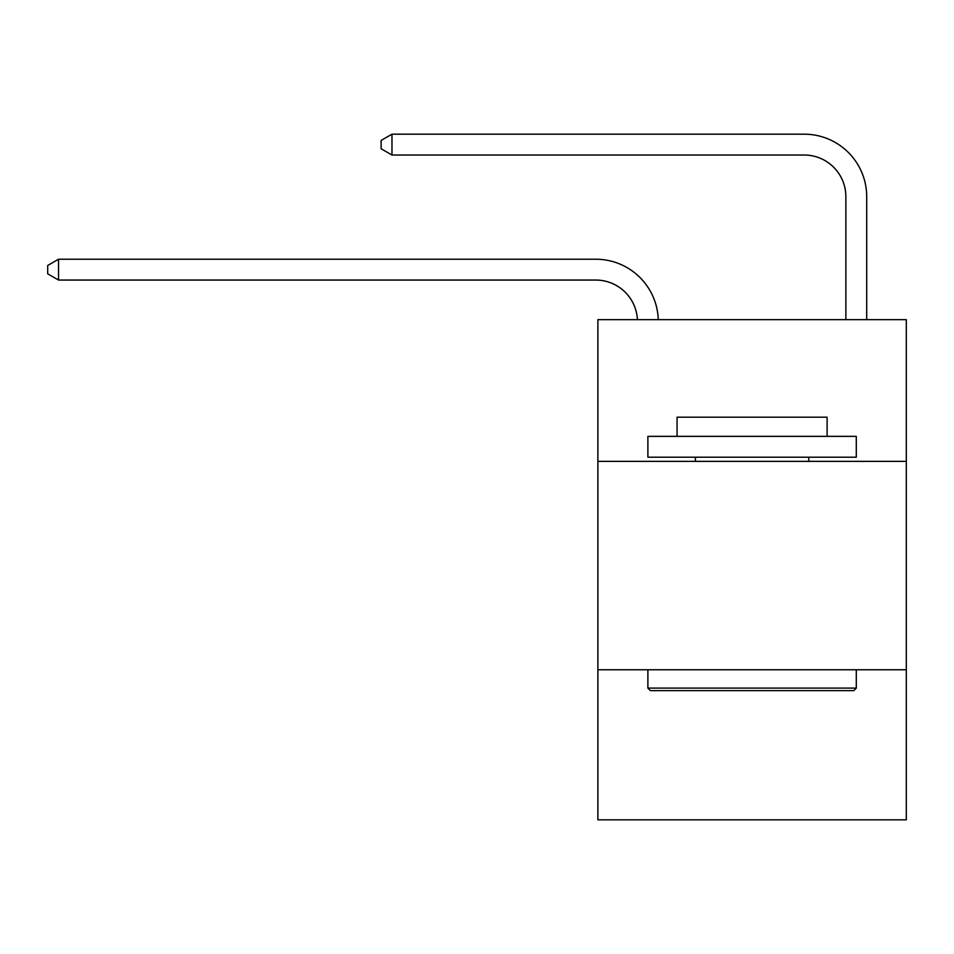 <?xml version="1.0" encoding="UTF-8"?>
<svg xmlns="http://www.w3.org/2000/svg" width="954" height="954" viewBox="0 0 954 954"><rect width="100%" height="100%" fill="white"/><g stroke="black" fill="none" stroke-linecap="round" stroke-linejoin="round"><path stroke-width="1.43" d="M906.3 461.366L906.3 319.662L597.872 319.662L597.872 461.366L906.3 461.366L906.3 819.82L597.872 819.82L597.872 461.366M906.3 669.768L597.872 669.768M637.415 319.662A41.678 41.678 0 0 0 595.785 280.059A41.678 41.678 0 0 1 637.415 319.662A41.678 41.678 0 0 0 595.785 280.059A41.678 41.678 0 0 1 637.415 319.662A41.678 41.678 0 0 0 595.785 280.059A41.678 41.678 0 0 1 637.415 319.662A41.678 41.678 0 0 0 595.785 280.059A41.678 41.678 0 0 1 637.415 319.662A41.678 41.678 0 0 0 595.785 280.059A41.678 41.678 0 0 1 637.415 319.662A41.678 41.678 0 0 0 595.785 280.059A41.678 41.678 0 0 1 637.415 319.662A41.678 41.678 0 0 0 595.785 280.059A41.678 41.678 0 0 1 637.415 319.662A41.678 41.678 0 0 0 595.785 280.059A41.678 41.678 0 0 1 637.415 319.662A41.678 41.678 0 0 0 595.785 280.059A41.678 41.678 0 0 1 637.415 319.662A41.678 41.678 0 0 0 595.785 280.059A41.678 41.678 0 0 1 637.415 319.662A41.678 41.678 0 0 0 595.785 280.059A41.678 41.678 0 0 1 637.415 319.662A41.678 41.678 0 0 0 595.785 280.059A41.678 41.678 0 0 1 637.415 319.662A41.678 41.678 0 0 0 595.785 280.059A41.678 41.678 0 0 1 637.415 319.662A41.678 41.678 0 0 0 595.785 280.059A41.678 41.678 0 0 1 637.415 319.662A41.678 41.678 -70.4 0 0 595.785 280.059L58.54 280.059L47.7 273.81L47.7 265.474L58.54 259.226L595.785 259.226A62.523 62.523 0 0 1 658.272 319.662M845.864 319.662L845.864 196.703A41.678 41.678 0 0 0 804.186 155.025L391.975 155.025L381.135 148.776L381.135 140.441L391.975 134.18L804.186 134.18A62.523 62.523 0 0 1 866.709 196.703L866.709 319.662M58.54 259.226L595.785 259.226L58.54 259.226L595.785 259.226L58.54 259.226L595.785 259.226L58.54 259.226L595.785 259.226L58.54 259.226L595.785 259.226L58.54 259.226L595.785 259.226L58.54 259.226L595.785 259.226L58.54 259.226L595.785 259.226L58.54 259.226L595.785 259.226L58.54 259.226L595.785 259.226L58.54 259.226L595.785 259.226L58.54 259.226L595.785 259.226L58.54 259.226L595.785 259.226L58.54 259.226L595.785 259.226L58.54 259.226L58.54 280.059M845.864 196.703A41.678 41.678 0 0 0 804.186 155.025A41.678 41.678 0 0 1 845.864 196.703A41.678 41.678 0 0 0 804.186 155.025A41.678 41.678 0 0 1 845.864 196.703A41.678 41.678 0 0 0 804.186 155.025A41.678 41.678 0 0 1 845.864 196.703A41.678 41.678 0 0 0 804.186 155.025A41.678 41.678 0 0 1 845.864 196.703A41.678 41.678 0 0 0 804.186 155.025A41.678 41.678 0 0 1 845.864 196.703A41.678 41.678 0 0 0 804.186 155.025A41.678 41.678 0 0 1 845.864 196.703A41.678 41.678 0 0 0 804.186 155.025A41.678 41.678 0 0 1 845.864 196.703A41.678 41.678 0 0 0 804.186 155.025A41.678 41.678 0 0 1 845.864 196.703A41.678 41.678 0 0 0 804.186 155.025A41.678 41.678 0 0 1 845.864 196.703A41.678 41.678 0 0 0 804.186 155.025A41.678 41.678 0 0 1 845.864 196.703A41.678 41.678 0 0 0 804.186 155.025A41.678 41.678 0 0 1 845.864 196.703A41.678 41.678 0 0 0 804.186 155.025A41.678 41.678 0 0 1 845.864 196.703A41.678 41.678 0 0 0 804.186 155.025A41.678 41.678 0 0 1 845.864 196.703A41.678 41.678 0 0 0 804.186 155.025A41.678 41.678 0 0 1 845.864 196.703M391.975 134.18L804.186 134.18L391.975 134.18L804.186 134.18L391.975 134.18L804.186 134.18L391.975 134.18L804.186 134.18L391.975 134.18L804.186 134.18L391.975 134.18L804.186 134.18L391.975 134.18L804.186 134.18L391.975 134.18L804.186 134.18L391.975 134.18L804.186 134.18L391.975 134.18L804.186 134.18L391.975 134.18L804.186 134.18L391.975 134.18L804.186 134.18L391.975 134.18L804.186 134.18L391.975 134.18L804.186 134.18L391.975 134.18L391.975 155.025M650.389 690.613L647.885 688.108L856.287 688.108L853.782 690.613L650.389 690.613M856.287 436.36L856.287 457.204L647.885 457.204L647.885 436.36L856.287 436.36M677.066 436.36L677.066 417.184L827.106 417.184L827.106 436.36M856.287 669.768L856.287 688.108M647.885 669.768L647.885 688.108M808.765 457.204L808.765 461.366M695.406 457.204L695.406 461.366"/></g></svg>
